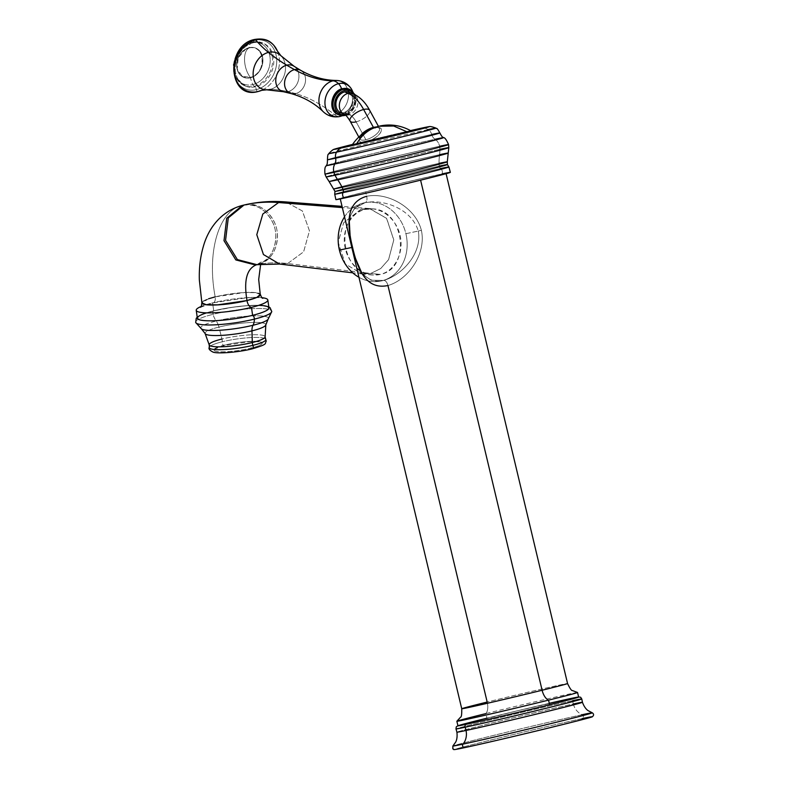 <?xml version="1.0" encoding="UTF-8"?>
<svg xmlns="http://www.w3.org/2000/svg" width="789" height="789" viewBox="0 0 789 789"><rect width="100%" height="100%" fill="white"/><g stroke="black" fill="none" stroke-linecap="round" stroke-linejoin="round"><path stroke-width="0.59" stroke-dasharray="3.94 2.96" d="M464.79 747.597A70.556 0.957 166.6 0 1 487.819 740.763A70.556 0.957 166.6 0 1 582.114 718.631A2.061 1.765 77.9 0 0 582.154 714.716A2.061 1.765 -102.1 0 1 582.114 718.631A70.556 0.957 166.6 0 0 487.819 740.763A70.556 0.957 166.6 0 0 464.79 747.597M592.263 712.802A71.661 0.967 -13.4 0 0 582.154 714.716A15.287 13.088 -102.1 0 1 573.317 703.985A27.053 23.157 -102.1 0 1 572.636 700.681A64.649 0.878 166.6 0 1 581.779 698.975M582.44 702.279A64.53 0.868 -13.4 0 0 573.317 703.985A64.53 0.868 -13.4 0 0 502.662 720.416A64.53 0.868 -13.4 0 0 456.9 732.182A64.53 0.868 166.6 0 1 502.662 720.416A64.53 0.868 166.6 0 1 573.317 703.985A15.287 13.088 77.9 0 0 582.154 714.716A71.661 0.967 -13.4 0 0 504.398 732.784A71.661 0.967 -13.4 0 0 452.876 745.999A71.661 0.967 -13.4 0 1 504.398 732.784A71.661 0.967 -13.4 0 1 582.154 714.716M578.613 696.983A62.311 0.838 -13.4 0 0 570.092 698.65A2.347 2.012 -102.1 0 1 572.636 700.681A2.347 2.012 77.9 0 0 570.092 698.65A62.311 0.838 166.6 0 1 578.613 696.983L518.097 710.623L457.926 725.722A62.311 0.838 166.6 0 1 504.615 713.848A62.311 0.838 166.6 0 1 570.092 698.65A62.311 0.838 -13.4 0 0 504.615 713.848A62.311 0.838 -13.4 0 0 457.926 725.742M549.282 703.315A62.035 0.838 -13.4 0 0 486.961 718.168A62.035 0.838 166.6 0 1 547.793 703.66A62.035 0.838 166.6 0 1 578.633 697.062M572.636 700.681A64.649 0.878 166.6 0 0 501.794 717.162A64.649 0.878 166.6 0 0 455.993 728.937A64.649 0.878 166.6 0 1 501.794 717.162A64.649 0.878 166.6 0 1 572.636 700.681A27.053 23.157 77.9 0 0 573.317 703.985M577.548 692.486A62.035 0.838 -13.4 0 0 546.708 699.084A62.035 0.838 -13.4 0 0 485.866 713.591L486.961 718.168L485.866 713.591A62.035 0.838 -13.4 0 0 456.89 721.205M457.945 725.811A62.035 0.838 166.6 0 1 486.961 718.168M461.733 708.749A54.392 0.74 166.6 0 1 487.178 702.042A11.756 6.075 76.1 0 1 485.866 713.591A11.756 6.075 -103.9 0 0 487.178 702.042A54.392 0.74 166.6 0 1 540.514 689.33A54.392 0.74 166.6 0 1 567.557 683.54A54.392 0.74 166.6 0 0 540.514 689.33A54.392 0.74 166.6 0 0 487.178 702.042L387.951 285.519C366.707 290.017 357.851 270.548 352.555 247.332C346.815 224.204 345.779 202.181 366.688 196.293C387.419 191.905 415.507 207.251 421.375 230.339C426.543 253.594 408.347 279.74 387.951 285.519A5.878 3.038 -103.9 0 0 383.612 280.44L371.234 280.243L362.792 274.542L352.88 251.829L362.792 274.542L371.234 280.243L383.612 280.44A5.878 3.038 76.1 0 1 387.951 285.519C408.347 279.74 426.543 253.594 421.375 230.339L418.288 231.039C422.401 253.141 402.291 275.085 383.612 280.44C402.291 275.085 422.401 253.141 418.288 231.039L421.375 230.339C415.507 207.251 387.419 191.905 366.688 196.293L365.642 191.895L366.688 196.293A5.878 3.038 76.1 0 1 365.129 202.645A5.878 3.038 76.1 0 1 365.08 202.655L365.958 202.448L365.08 202.655C384.085 198.68 411.986 209.43 418.288 231.039C411.986 209.43 384.085 198.68 365.08 202.655A5.878 3.038 -103.9 0 0 365.129 202.645A5.878 3.038 -103.9 0 0 366.688 196.293M577.499 692.466A62.035 0.838 -13.4 0 0 485.866 713.591M420.596 180.168L420.576 180.099A54.392 0.74 -13.4 0 0 446.022 173.393A54.392 0.74 -13.4 0 0 418.979 179.172A54.392 0.74 -13.4 0 0 365.642 191.895A54.392 0.74 -13.4 0 0 347.89 197.161A54.392 0.74 -13.4 0 0 420.576 180.099A54.392 0.74 -13.4 0 0 438.329 174.833A54.392 0.74 -13.4 0 0 365.642 191.895A54.392 0.74 -13.4 0 0 340.197 198.601A54.392 0.74 -13.4 0 0 367.24 192.812A54.392 0.74 -13.4 0 0 420.576 180.099L420.596 180.168M344.182 198.069A58.85 0.799 166.6 0 1 363.394 192.378A58.85 0.799 166.6 0 1 442.037 173.915A4.113 3.521 77.9 0 0 440.637 168.54A58.711 0.789 -13.4 0 0 376.698 183.413A58.711 0.789 -13.4 0 0 334.714 194.183A58.711 0.789 -13.4 0 1 376.698 183.413A58.711 0.789 -13.4 0 1 440.637 168.54A4.113 3.521 -102.1 0 1 442.037 173.915A58.85 0.799 166.6 0 1 450.351 172.367M335.877 199.637A58.85 0.799 166.6 0 1 377.27 188.985A58.85 0.799 166.6 0 1 442.037 173.915M440.637 168.54A3.353 2.87 -102.1 0 1 439.256 166.104A3.353 2.87 77.9 0 0 440.637 168.54A58.711 0.789 -13.4 0 1 448.931 166.972M334.97 191.362A57.804 0.779 166.6 0 1 375.909 180.839A57.804 0.779 166.6 0 1 439.256 166.104A57.804 0.779 -13.4 0 0 375.909 180.839A57.804 0.779 -13.4 0 0 334.97 191.362M439.049 163.372A18.818 16.115 77.9 0 0 439.256 166.104A18.818 16.115 -102.1 0 1 439.049 163.372A54.096 46.324 -102.1 0 1 439.572 154.683A54.096 46.324 77.9 0 0 439.049 163.372A58.307 0.789 -13.4 0 0 375.1 178.245A58.307 0.789 -13.4 0 0 333.846 188.847A58.307 0.789 166.6 0 1 375.1 178.245A58.307 0.789 166.6 0 1 439.049 163.372A58.307 0.789 -13.4 0 1 447.294 161.824M447.422 164.576A57.804 0.779 -13.4 0 0 439.256 166.104M439.572 154.683A61.246 0.828 166.6 0 0 372.319 170.325A61.246 0.828 166.6 0 0 329.062 181.45A61.246 0.828 166.6 0 1 372.319 170.325A61.246 0.828 166.6 0 1 439.572 154.683A33.513 28.7 77.9 0 0 439.897 149.318A63.071 0.848 -13.4 0 0 370.722 165.404A63.071 0.848 -13.4 0 0 326.104 176.884A63.071 0.848 166.6 0 1 370.722 165.404A63.071 0.848 166.6 0 1 439.897 149.318A33.513 28.7 -102.1 0 1 439.572 154.683A61.246 0.828 166.6 0 1 448.231 153.066M439.897 149.318A14.705 12.585 77.9 0 0 439.581 146.271A14.705 12.585 -102.1 0 1 439.897 149.318A63.071 0.848 166.6 0 1 448.813 147.651M439.581 146.271A63.544 0.858 -13.4 0 0 369.972 162.455A63.544 0.858 -13.4 0 0 324.94 174.044A63.544 0.858 166.6 0 1 369.972 162.455A63.544 0.858 166.6 0 1 439.581 146.271A10.001 8.561 77.9 0 0 435.045 139.258A60.28 0.819 -13.4 0 0 369.449 154.506A60.28 0.819 -13.4 0 0 326.291 165.591A60.28 0.819 -13.4 0 1 369.449 154.506A60.28 0.819 -13.4 0 1 435.045 139.258A10.001 8.561 -102.1 0 1 439.581 146.271A63.544 0.858 166.6 0 1 448.566 144.584M435.045 139.258A7.643 6.549 -102.1 0 1 431.701 134.475A7.643 6.549 77.9 0 0 435.045 139.258A60.28 0.819 -13.4 0 1 443.556 137.651M431.701 134.475A57.784 0.779 166.6 0 0 368.433 149.18A57.784 0.779 166.6 0 0 327.455 159.723A57.784 0.779 166.6 0 1 368.433 149.18A57.784 0.779 166.6 0 1 431.701 134.475A7.643 6.549 77.9 0 0 428.151 129.554A55.082 0.75 -13.4 0 0 368.246 143.48A55.082 0.75 -13.4 0 0 328.776 153.608A55.082 0.75 166.6 0 1 368.246 143.48A55.082 0.75 166.6 0 1 428.151 129.554A7.643 6.549 -102.1 0 1 431.701 134.475A57.784 0.779 166.6 0 1 439.868 132.937M428.151 129.554A13.344 11.431 77.9 0 0 422.371 127.966A13.344 11.431 -102.1 0 1 428.151 129.554A55.082 0.75 166.6 0 1 435.932 128.084M410.546 130.589A48.948 0.661 -13.4 0 0 352.575 144.407A48.948 0.661 166.6 0 1 410.546 130.589M356.441 144.239C349.251 145.748 351.263 145.087 362.486 142.257C353.748 142.336 364.005 130.323 374.597 128.065C385.703 124.968 382.33 135.274 370.613 140.255L406.917 131.773L356.717 143.726M366.274 141.32L362.486 142.257A12.437 4.852 -28.7 0 1 361.115 136.063A12.437 4.852 -28.7 0 1 374.597 128.065A1.765 0.907 76.1 0 1 374.44 128.134A1.765 0.907 76.1 0 1 373.7 127.798A1.765 0.907 -103.9 0 0 374.44 128.134A1.765 0.907 -103.9 0 0 374.597 128.065A12.437 4.852 -28.7 0 1 381.373 131.063A12.437 4.852 -28.7 0 1 370.613 140.255L366.274 141.32A1.765 0.907 -103.9 0 0 365.889 139.742A1.765 0.907 76.1 0 1 366.274 141.32M358.827 137.049L359.853 138.933A11.174 4.359 151.3 0 1 360.672 135.402A11.174 4.359 151.3 0 0 359.853 138.933A11.174 4.359 151.3 0 0 365.889 139.742A11.174 4.359 151.3 0 0 376.097 134.436A11.174 4.359 151.3 0 0 379.46 128.213A11.174 4.359 151.3 0 0 376.047 126.999A11.174 4.359 151.3 0 1 379.46 128.213C377.487 128.508 383.996 127.591 374.44 128.134C368.138 129.712 363.285 133.085 359.892 138.262L359.853 138.933A11.174 4.359 151.3 0 0 365.889 139.742A11.174 4.359 151.3 0 0 376.097 134.436A11.174 4.359 151.3 0 0 379.46 128.213L378.434 126.329M356.105 121.851A18.226 9.409 -103.9 0 0 349.142 114.583A18.226 9.409 76.1 0 1 356.105 121.851A11.174 4.359 151.3 0 0 366.313 116.545A11.174 4.359 151.3 0 0 369.676 110.322A11.174 4.359 -28.7 0 1 366.313 116.545A11.174 4.359 -28.7 0 1 356.105 121.851L365.889 139.742L356.105 121.851A11.174 4.359 -28.7 0 1 350.069 121.033M349.468 92.195A11.174 8.935 -67.4 0 1 354.261 103.103A11.174 8.935 -67.4 0 1 345.671 113.133L349.142 114.583A11.174 8.935 112.6 0 0 357.733 104.542A11.174 8.935 112.6 0 0 352.939 93.644A11.174 8.935 -67.4 0 1 357.733 104.542A11.174 8.935 -67.4 0 1 349.142 114.583A11.174 8.935 -67.4 0 1 344.339 114.267M353.857 94.049A12.644 10.109 -67.4 0 1 354.616 106.14A12.644 10.109 -67.4 0 1 345.74 114.533A12.644 10.109 -67.4 0 1 345.04 114.681A12.644 10.109 112.6 0 0 345.74 114.533A12.644 10.109 112.6 0 0 354.616 106.14A12.644 10.109 112.6 0 0 353.857 94.049M342.702 113.31A11.174 8.935 112.6 0 0 345.671 113.133A11.174 8.935 112.6 0 0 354.005 104.247A11.174 8.935 112.6 0 0 351.105 93.151M349.833 89.482A13.817 11.056 -67.4 0 1 355.77 102.974A13.817 11.056 -67.4 0 1 345.138 115.381L344.093 114.947A13.817 11.056 -67.4 0 1 338.156 114.553A13.817 11.056 112.6 0 0 344.093 114.947L345.138 115.381A13.817 11.056 112.6 0 0 355.77 102.974A13.817 11.056 112.6 0 0 349.833 89.482M345.641 115.155A1.174 0.611 -103.9 0 0 345.74 114.533A1.174 0.611 76.1 0 1 345.641 115.155M348.787 89.049A13.817 11.056 -67.4 0 1 354.725 102.54A13.817 11.056 -67.4 0 1 344.093 114.947A13.817 11.056 112.6 0 0 354.725 102.54A13.817 11.056 112.6 0 0 348.787 89.049M342.505 88.624A1.765 0.907 -103.9 0 0 341.953 89.926A12.052 9.646 -67.4 0 1 352.515 98.921A12.052 9.646 -67.4 0 1 343.037 112.857A1.765 0.907 -103.9 0 0 344.093 114.947A1.765 0.907 76.1 0 1 343.037 112.857A12.052 9.646 -67.4 0 1 332.475 103.872A12.052 9.646 -67.4 0 1 341.953 89.926A1.765 0.907 76.1 0 1 342.505 88.624M341.617 88.881A10.109 5.227 76.1 0 1 341.953 89.926A12.052 9.646 112.6 0 0 332.475 103.872A12.052 9.646 112.6 0 0 343.037 112.857A10.109 5.227 76.1 0 1 341.578 115.628A10.109 5.227 -103.9 0 0 343.037 112.857A12.052 9.646 112.6 0 0 352.515 98.921A12.052 9.646 112.6 0 0 341.953 89.926A10.109 5.227 -103.9 0 0 341.617 88.881M291.21 93.615A12.624 10.099 112.6 0 0 295.619 93.625A230.496 119.021 76.1 0 1 334.516 114.632A18.226 9.409 -103.9 0 0 340.059 116.437A18.226 9.409 76.1 0 1 334.516 114.632A17.762 14.212 -67.4 0 1 323.194 111.673L323.194 111.663M295.619 93.625A499.802 258.072 -103.9 0 0 287.975 91.652A499.802 258.072 76.1 0 1 295.619 93.625A12.624 10.099 112.6 0 0 305.195 82.944A12.624 10.099 112.6 0 0 300.865 70.448A12.624 10.099 -67.4 0 1 305.195 82.944A12.624 10.099 -67.4 0 1 295.619 93.625A230.496 119.021 -103.9 0 1 334.516 114.632A17.762 14.212 -67.4 0 0 348.491 95.992A17.762 14.212 -67.4 0 0 336.203 80.448L336.203 80.448A17.762 14.212 -67.4 0 1 348.491 95.992A17.762 14.212 -67.4 0 1 334.516 114.632A17.762 14.212 -67.4 0 1 323.194 111.673M342.258 115.697A17.23 13.788 112.6 0 0 352.486 91.159M351.026 88.378A17.23 13.788 -67.4 0 1 352.18 104.917A17.23 13.788 -67.4 0 1 340.059 116.437M287.975 91.652A13.916 11.135 112.6 0 0 298.469 80.123A13.916 11.135 112.6 0 0 294.119 66.306A13.916 11.135 -67.4 0 1 298.469 80.123A13.916 11.135 -67.4 0 1 287.975 91.652A13.916 11.135 -67.4 0 1 283.517 91.741A13.916 11.135 112.6 0 0 287.975 91.652A270.479 139.663 -103.9 0 0 270.193 89.384A270.479 139.663 76.1 0 1 287.975 91.652M266.672 89.808A19.439 15.553 112.6 0 0 270.193 89.384A19.439 15.553 112.6 0 0 284.405 74.886A19.439 15.553 112.6 0 0 280.884 55.703A19.439 15.553 -67.4 0 1 284.405 74.886A19.439 15.553 -67.4 0 1 270.193 89.384A117.6 60.723 -103.9 0 0 261.948 90.301A117.6 60.723 76.1 0 1 270.193 89.384M277.412 51.068A27.122 21.697 112.6 0 1 260.932 90.617A27.122 21.697 112.6 0 0 277.412 51.058M257.954 91.554A2.347 1.213 76.1 0 1 256.317 89.63A25.899 20.721 -67.4 0 1 233.623 70.31A25.899 20.721 -67.4 0 1 253.989 40.357A25.899 20.721 -67.4 0 1 276.692 59.678A25.899 20.721 -67.4 0 1 256.317 89.63A2.347 1.213 -103.9 0 0 258.042 91.534M253.989 40.357L253.466 42.695A23.167 18.532 -67.4 0 1 273.773 59.974A23.167 18.532 -67.4 0 1 255.557 86.76L256.317 89.63A25.899 20.721 112.6 0 0 276.692 59.678A25.899 20.721 112.6 0 0 253.989 40.357A25.899 20.721 112.6 0 0 233.623 70.31A25.899 20.721 112.6 0 0 256.317 89.63L255.557 86.76A23.167 18.532 -67.4 0 1 235.25 69.481A23.167 18.532 -67.4 0 1 253.466 42.695L253.989 40.357A2.347 1.213 76.1 0 1 254.66 39.45M252.243 42.182A23.167 18.532 -67.4 0 1 262.195 42.833A23.167 18.532 -67.4 0 1 272.136 65.448A23.167 18.532 -67.4 0 1 254.334 86.248L255.557 86.76A23.167 18.532 112.6 0 0 273.369 65.96A23.167 18.532 112.6 0 0 263.418 43.346A23.167 18.532 112.6 0 0 253.466 42.695L252.243 42.182A3.531 1.825 -103.9 0 0 251.553 42.113A3.531 1.825 -103.9 0 0 250.863 42.655A22.043 17.634 -67.4 0 1 270.183 59.096A22.043 17.634 -67.4 0 1 252.845 84.591A3.531 1.825 -103.9 0 0 254.334 86.248A23.167 18.532 112.6 0 0 272.136 65.448A23.167 18.532 112.6 0 0 262.195 42.833A23.167 18.532 112.6 0 0 252.243 42.182A23.167 18.532 112.6 0 0 234.432 62.982A23.167 18.532 112.6 0 0 244.373 85.597A23.167 18.532 112.6 0 0 254.334 86.248A3.531 1.825 76.1 0 1 252.845 84.591A22.043 17.634 -67.4 0 1 233.534 68.15A22.043 17.634 -67.4 0 1 250.863 42.655A3.531 1.825 76.1 0 1 251.553 42.113A3.531 1.825 76.1 0 1 252.243 42.182L253.466 42.695A23.167 18.532 112.6 0 0 235.655 63.495A23.167 18.532 112.6 0 0 245.596 86.109A23.167 18.532 112.6 0 0 255.557 86.76L254.334 86.248A23.167 18.532 -67.4 0 1 244.373 85.597A23.167 18.532 -67.4 0 1 234.432 62.982A23.167 18.532 -67.4 0 1 252.243 42.182M250.488 77.776A15.8 12.634 -67.4 0 1 236.641 66A15.8 12.634 -67.4 0 1 249.068 47.725A17.644 9.113 76.1 0 1 250.863 42.655A22.043 17.634 112.6 0 0 233.534 68.15A22.043 17.634 112.6 0 0 252.845 84.591A17.644 9.113 76.1 0 1 250.488 77.776A15.8 12.634 -67.4 0 1 236.641 66A15.8 12.634 -67.4 0 1 249.068 47.725L248.929 47.971A15.474 12.377 112.6 0 0 245.359 49.451A15.474 12.377 112.6 0 0 237.213 68.978A15.474 12.377 112.6 0 0 250.32 77.411L250.32 77.411A15.474 12.377 112.6 0 0 262.49 59.51A15.474 12.377 112.6 0 0 248.929 47.971L249.068 47.725A15.8 12.634 -67.4 0 1 262.915 59.51A15.8 12.634 -67.4 0 1 250.488 77.776A17.644 9.113 -103.9 0 0 252.845 84.591A22.043 17.634 112.6 0 0 270.183 59.096A22.043 17.634 112.6 0 0 250.863 42.655A17.644 9.113 -103.9 0 0 249.068 47.725A15.8 12.634 -67.4 0 1 262.915 59.51A15.8 12.634 -67.4 0 1 250.488 77.776M250.32 77.411C266.958 74.225 265.479 42.961 248.929 47.971C245.833 49.934 244.373 54.135 244.541 60.575C244.984 67.124 246.908 72.736 250.32 77.411C246.908 72.736 244.984 67.124 244.541 60.575C244.373 54.135 245.833 49.934 248.929 47.971L245.359 49.451L238.199 57.932L237.213 68.978L242.115 76.158L250.32 77.411M349.142 114.583L345.671 113.133A11.174 8.935 -67.4 0 1 340.878 112.817M379.834 126.003L393.681 126.023L406.917 131.773L411.207 130.964M351.835 247.45L352.624 247.302L351.835 247.45M350.789 243.051L349.379 217.517L354.567 208.286L365.08 202.655L354.567 208.286L349.379 217.517L350.789 243.051M344.546 216.837A39.983 34.233 -102.1 0 1 364.262 202.812A39.983 34.233 -102.1 0 1 405.901 233.702L418.288 231.039L405.901 233.702A39.983 34.233 -102.1 0 1 381.048 281.002A39.983 34.233 -102.1 0 1 358.956 277.304A39.983 34.233 77.9 0 0 395.338 273.467A39.983 34.233 77.9 0 0 405.901 233.702A39.983 34.233 77.9 0 0 378.612 203.276A39.983 34.233 77.9 0 0 344.546 216.837M364.932 209.46C379.548 205.712 396.009 217.774 400.043 235.171C404.284 252.519 395.082 270.923 380.397 274.404C365.78 278.152 349.32 266.09 345.286 248.693C341.035 231.345 350.247 212.951 364.932 209.46L361.165 209.085L369.745 208.562L386.709 218.464L393.77 240.083L388.553 259.689L380.653 268.605L370.741 273.448L380.397 274.404C411.217 268.595 404.658 210.229 373.039 208.878L364.932 209.46C334.112 215.279 340.67 273.645 372.29 274.986L380.397 274.404L370.741 273.448L362.427 274L345.395 264.098L338.185 242.46L343.58 222.873L361.165 209.085L364.932 209.46M370.741 273.448L361.816 273.921L345.207 263.832L338.185 242.144L343.649 222.764L361.165 209.085L342.347 207.596L361.165 209.085L369.213 208.503L386.502 218.218L393.78 239.777L388.612 259.581L380.702 268.556L370.741 273.448L287.669 263.546L370.741 273.448M255.458 264.996L258.171 264.443C267.461 262.638 277.294 262.333 287.669 263.546L279.582 264.049L287.669 263.546L303.607 251.829L309.466 230.852L302.355 210.959L285.776 201.935L302.355 210.959L309.466 230.852L303.607 251.829L287.669 263.546C277.294 262.333 267.461 262.638 258.171 264.443C270.765 260.291 277.186 250.557 277.422 235.24C277.215 216.462 259.581 200.524 244.018 205.032C257.086 202.842 267.165 208.503 274.276 222.015C282.531 238.801 274.03 261.198 258.171 264.443L256.583 264.749C269.157 260.607 275.568 250.882 275.815 235.576C275.598 216.827 257.983 200.899 242.44 205.406C255.488 203.227 265.568 208.878 272.669 222.37C280.914 239.136 272.422 261.504 256.583 264.749L261.78 261.642L260.686 264.098M260.262 294.504L255.823 292.689L244.629 292.532L215.19 296.871C206.54 251.878 218.908 209.992 242.44 205.406C218.908 209.992 206.54 251.878 215.19 296.871A29.587 4.793 171.8 0 1 260.173 294.041A29.587 4.793 171.8 0 0 215.19 296.871A6.588 3.403 76.1 0 1 213.227 302.848A6.588 3.403 -103.9 0 0 215.19 296.871L205.239 300.057L201.895 302.917M262.047 297.709A36.176 5.858 -8.2 0 0 212.576 302.887A6.588 3.403 -103.9 0 0 213.227 302.848A6.588 3.403 76.1 0 1 212.576 302.887A36.176 5.858 -8.2 0 0 201.126 306.477A36.176 5.858 -8.2 0 1 212.576 302.887L213.72 310.817L212.576 302.887A36.176 5.858 -8.2 0 1 262.047 297.709M247.075 300.53C260.469 296.911 263.536 294.317 256.267 292.749C245.31 291.812 231.621 293.192 215.19 296.871A29.587 4.793 171.8 0 0 201.836 302.591A29.587 4.793 171.8 0 1 215.19 296.871M208.69 298.725L201.885 302.868M257.046 264.69L258.171 264.443M197.358 318.214A36.176 5.858 171.8 0 1 213.72 310.817A36.176 5.858 171.8 0 1 249.916 305.491A36.176 5.858 171.8 0 1 268.97 307.917M206.452 312.858A36.176 5.858 171.8 0 1 213.72 310.817A36.176 5.858 171.8 0 1 258.743 305.343M252.332 315.275A35.653 5.779 -8.2 0 0 262.806 305.747A35.653 5.779 -8.2 0 0 213.997 310.846A35.653 5.779 -8.2 0 0 203.523 320.383A35.653 5.779 -8.2 0 0 252.332 315.275A35.653 5.779 -8.2 0 0 262.806 305.747A35.653 5.779 -8.2 0 0 213.997 310.846A2.939 1.519 -103.9 0 0 213.711 310.866A2.939 1.519 -103.9 0 0 213.01 314.338A38.474 6.233 171.8 0 1 252.302 308.637A38.474 6.233 171.8 0 1 271.771 311.556A38.474 6.233 -8.2 0 0 252.302 308.637A38.474 6.233 -8.2 0 0 213.01 314.338A2.939 1.519 76.1 0 1 213.711 310.866A2.939 1.519 76.1 0 1 213.997 310.846A35.653 5.779 -8.2 0 0 203.523 320.383A35.653 5.779 -8.2 0 0 252.332 315.275A2.939 1.519 -103.9 0 1 252.539 315.324M195.692 322.494A38.474 6.233 171.8 0 1 213.01 314.338A38.474 6.233 -8.2 0 0 195.692 322.494M201.53 328.983A34.223 5.543 171.8 0 1 216.216 321.015A13.521 6.983 76.1 0 1 213.01 314.338A13.521 6.983 -103.9 0 0 216.216 321.015A10.582 5.464 76.1 0 1 218.947 327.07A30.692 4.971 -8.2 0 0 205.11 333.51A30.692 4.971 -8.2 0 1 218.947 327.07L221.965 339.014L218.947 327.07A10.582 5.464 -103.9 0 0 216.216 321.015A34.223 5.543 171.8 0 1 253.299 315.856A34.223 5.543 171.8 0 1 268.004 319.427A34.223 5.543 171.8 0 0 253.299 315.856A34.223 5.543 171.8 0 0 216.216 321.015A34.223 5.543 171.8 0 0 201.53 328.983M209.223 344.941A28.246 4.576 171.8 0 1 221.965 339.014A4.704 2.426 76.1 0 1 222.192 341.795A28.572 4.626 -8.2 0 0 209.302 347.288A28.572 4.626 -8.2 0 1 222.192 341.795A2.614 1.351 -103.9 0 0 222.754 344.458A2.614 1.351 -103.9 0 0 224.254 345.533A2.614 1.351 76.1 0 1 222.754 344.458A2.614 1.351 76.1 0 1 222.192 341.795A4.704 2.426 -103.9 0 0 221.965 339.014A28.246 4.576 171.8 0 1 250.646 334.832A28.246 4.576 171.8 0 1 265.114 336.903A28.246 4.576 171.8 0 0 250.646 334.832A28.246 4.576 171.8 0 0 221.965 339.014M252.411 348.787A2.614 1.351 76.1 0 1 251.129 348.067A24.459 3.965 171.8 0 1 224.687 351.756A24.459 3.965 171.8 0 1 214.095 349.231A24.459 3.965 171.8 0 1 224.826 345.03A2.614 1.351 76.1 0 1 224.254 345.533A2.614 1.351 -103.9 0 0 224.826 345.03A24.459 3.965 171.8 0 1 261.652 342.387A24.459 3.965 171.8 0 1 251.129 348.067A24.459 3.965 171.8 0 1 217.646 351.569A24.459 3.965 171.8 0 1 224.826 345.03A24.459 3.965 171.8 0 1 258.319 341.529A24.459 3.965 171.8 0 1 251.129 348.067M265.706 339.181A28.572 4.626 -8.2 0 0 222.192 341.795A28.572 4.626 -8.2 0 1 265.706 339.181M265.844 324.772A30.692 4.971 -8.2 0 0 250.113 322.523A30.692 4.971 -8.2 0 0 218.947 327.07A30.692 4.971 -8.2 0 1 250.113 322.523A30.692 4.971 -8.2 0 1 265.844 324.772M355.03 94.641L354.774 106.979L345.789 115.293M352.584 91.248L352.446 105.539L342.396 115.707M239.935 49.589L251.553 42.113L263.418 43.346M245.596 86.109L235.822 77.569L233.505 65.033M245.359 49.451C238.564 54.263 235.852 60.773 237.213 68.978C235.615 60.674 238.327 54.165 245.359 49.451M364.262 202.812L365.129 202.645C355.928 203.996 350.148 214.174 350.198 217.754C348.61 223.326 349.419 233.179 352.624 247.302C354.616 256.04 357.141 263.329 360.188 269.167C363.048 275.647 370.978 283.182 382.754 280.637L381.048 281.002M373.089 208.888L369.351 208.513M372.23 274.986L362.841 274.049M362.329 273.99L352.742 272.836M368.897 208.474L342.051 206.363M200.475 307.276L213.227 302.848L246.76 297.788C262.974 297.029 262.964 298.577 262.895 298.291M197.22 317.247L201.649 314.683L213.711 310.866L232.301 307.315L246.355 305.757L259.798 305.422L268.832 306.951M214.095 349.231L224.254 345.533L248.18 341.864C254.817 341.026 263.319 342.387 261.662 342.387L261.652 342.387"/><path stroke-width="1.18" d="M573.317 703.985A64.53 0.868 166.6 0 1 582.44 702.279A64.53 0.868 166.6 0 1 536.698 714.035A64.53 0.868 166.6 0 1 466.023 730.476A15.287 13.088 -102.1 0 1 462.995 744.126A2.061 1.765 77.9 0 0 464.79 747.597A70.556 0.957 166.6 0 0 559.085 725.466A70.556 0.957 166.6 0 0 582.114 718.631A70.556 0.957 166.6 0 1 559.085 725.466A70.556 0.957 166.6 0 1 464.79 747.597A2.061 1.765 -102.1 0 1 462.995 744.126A71.661 0.967 -13.4 0 0 542.191 725.702A71.661 0.967 -13.4 0 0 592.263 712.802A71.661 0.967 -13.4 0 0 582.154 714.716M572.636 700.681A64.649 0.878 166.6 0 1 581.779 698.975A64.649 0.878 166.6 0 1 535.899 710.761A64.649 0.878 166.6 0 1 465.135 727.221A27.053 23.157 -102.1 0 1 466.023 730.476A64.53 0.868 166.6 0 1 456.9 732.182C457.857 739.786 455.075 742.942 455.569 742.252L452.876 745.999A71.661 0.967 -13.4 0 0 462.995 744.126A71.661 0.967 -13.4 0 0 542.191 725.702A71.661 0.967 -13.4 0 0 592.263 712.802C593.959 713.986 594.009 715.288 592.401 716.698C594.462 717.181 496.163 740.95 464.741 747.607C448.971 751.01 455.312 749.086 452.797 748.83L452.876 745.999A71.661 0.967 -13.4 0 0 462.995 744.126A15.287 13.088 77.9 0 0 466.023 730.476A64.53 0.868 -13.4 0 0 536.698 714.035A64.53 0.868 -13.4 0 0 582.44 702.279C585.014 709.489 588.919 711.057 588.16 710.662L592.263 712.802M466.486 724.223A62.311 0.838 -13.4 0 0 537.447 707.694A62.311 0.838 -13.4 0 0 578.613 696.983A62.311 0.838 166.6 0 1 537.447 707.694A62.311 0.838 166.6 0 1 466.486 724.223A62.311 0.838 166.6 0 1 457.926 725.742A62.311 0.838 -13.4 0 0 466.486 724.223A2.347 2.012 77.9 0 0 465.135 727.221A2.347 2.012 -102.1 0 1 466.486 724.223M578.613 696.973L580.625 697.239L581.779 698.975A64.649 0.878 166.6 0 1 535.899 710.761A64.649 0.878 166.6 0 1 465.135 727.221A64.649 0.878 166.6 0 1 455.993 728.937L456.249 726.866L457.926 725.722M486.961 718.168A62.035 0.838 -13.4 0 0 466.713 724.174A62.035 0.838 -13.4 0 0 549.617 704.715A62.035 0.838 -13.4 0 0 549.282 703.315M465.135 727.221A64.649 0.878 166.6 0 1 455.993 728.937L456.9 732.182A64.53 0.868 -13.4 0 0 466.023 730.476A27.053 23.157 77.9 0 0 465.135 727.221M578.633 697.062A62.035 0.838 166.6 0 1 549.617 704.715L548.533 700.139A62.035 0.838 -13.4 0 0 577.548 692.486L578.633 697.062M549.617 704.715A62.035 0.838 166.6 0 1 488.786 719.223A62.035 0.838 166.6 0 1 457.945 725.811L456.851 721.245A62.035 0.838 -13.4 0 0 487.691 714.647A62.035 0.838 -13.4 0 0 548.533 700.139L549.617 704.715M485.866 713.591A62.035 0.838 -13.4 0 0 456.851 721.245M446.022 173.393L567.557 683.54C569.914 688.472 571.522 690.809 572.38 690.533L577.499 692.466A62.035 0.838 -13.4 0 1 548.533 700.139A11.756 6.075 -103.9 0 1 542.112 690.247L420.596 180.168L542.112 690.247A54.392 0.74 166.6 0 0 567.557 683.54A54.392 0.74 166.6 0 1 542.112 690.247A54.392 0.74 166.6 0 1 488.776 702.969A54.392 0.74 166.6 0 1 461.733 708.749C461.841 714.301 461.466 717.083 460.618 717.102L456.89 721.205A62.035 0.838 -13.4 0 0 486.744 714.864A62.035 0.838 -13.4 0 0 548.533 700.139A11.756 6.075 76.1 0 1 542.112 690.247A54.392 0.74 166.6 0 1 488.776 702.969A54.392 0.74 166.6 0 1 461.733 708.749A54.392 0.74 166.6 0 1 487.178 702.042L387.951 285.519C366.707 290.017 357.851 270.548 352.555 247.332C346.815 224.204 345.779 202.181 366.688 196.293M442.037 173.915A58.85 0.799 166.6 0 1 422.825 179.616A58.85 0.799 166.6 0 1 344.182 198.069A58.85 0.799 166.6 0 1 335.877 199.637L334.714 194.183A58.711 0.789 -13.4 0 0 343.008 192.644A4.113 3.521 77.9 0 0 344.182 198.069A4.113 3.521 -102.1 0 1 343.008 192.644A58.711 0.789 -13.4 0 0 407.666 177.604A58.711 0.789 -13.4 0 0 448.931 166.972A58.711 0.789 -13.4 0 0 440.637 168.54M439.256 166.104A57.804 0.779 166.6 0 1 447.422 164.576A57.804 0.779 166.6 0 1 406.404 175.119A57.804 0.779 166.6 0 1 343.146 189.833A3.353 2.87 -102.1 0 1 343.008 192.644A58.711 0.789 -13.4 0 0 407.666 177.604A58.711 0.789 -13.4 0 0 448.931 166.972L450.351 172.367A58.85 0.799 166.6 0 1 408.308 183.166A58.85 0.799 166.6 0 1 344.182 198.069M439.572 154.683A61.246 0.828 166.6 0 1 448.231 153.066A61.246 0.828 166.6 0 1 404.629 164.27A61.246 0.828 166.6 0 1 337.722 179.823A61.246 0.828 166.6 0 1 329.062 181.45L334.97 191.362L334.714 194.183A58.711 0.789 -13.4 0 0 343.008 192.644A3.353 2.87 77.9 0 0 343.146 189.833A57.804 0.779 166.6 0 1 334.97 191.362A57.804 0.779 -13.4 0 0 343.146 189.833A18.818 16.115 77.9 0 0 342.091 187.299A58.307 0.789 166.6 0 1 333.846 188.847A58.307 0.789 -13.4 0 0 342.091 187.299A18.818 16.115 -102.1 0 1 343.146 189.833A57.804 0.779 -13.4 0 0 406.404 175.119A57.804 0.779 -13.4 0 0 447.422 164.576L448.931 166.972M439.049 163.372A58.307 0.789 166.6 0 1 447.294 161.824A58.307 0.789 166.6 0 1 405.852 172.475A58.307 0.789 166.6 0 1 342.091 187.299A58.307 0.789 -13.4 0 0 405.852 172.475A58.307 0.789 -13.4 0 0 447.294 161.824L447.422 164.576M447.294 161.824L448.231 153.066A61.246 0.828 166.6 0 1 404.629 164.27A61.246 0.828 166.6 0 1 337.722 179.823A54.096 46.324 -102.1 0 1 342.091 187.299A54.096 46.324 77.9 0 0 337.722 179.823A61.246 0.828 166.6 0 1 329.062 181.45L326.104 176.884A63.071 0.848 -13.4 0 0 335.019 175.207A33.513 28.7 77.9 0 0 337.722 179.823A33.513 28.7 -102.1 0 1 335.019 175.207A63.071 0.848 -13.4 0 0 403.988 159.171A63.071 0.848 -13.4 0 0 448.813 147.651A63.071 0.848 -13.4 0 0 439.897 149.318M448.231 153.066L448.813 147.651A63.071 0.848 166.6 0 1 403.988 159.171A63.071 0.848 166.6 0 1 335.019 175.207A14.705 12.585 -102.1 0 1 333.925 172.357A63.544 0.858 -13.4 0 0 403.495 156.173A63.544 0.858 -13.4 0 0 448.566 144.584A63.544 0.858 -13.4 0 0 439.581 146.271M431.701 134.475A57.784 0.779 166.6 0 1 439.868 132.937A57.784 0.779 166.6 0 1 398.909 143.47A57.784 0.779 166.6 0 1 335.621 158.185A7.643 6.549 -102.1 0 1 334.802 164.004A60.28 0.819 -13.4 0 1 326.291 165.591C326.163 166.923 324.299 165.325 324.94 174.044A63.544 0.858 -13.4 0 0 333.925 172.357A14.705 12.585 77.9 0 0 335.019 175.207A63.071 0.848 166.6 0 1 326.104 176.884L324.94 174.044A63.544 0.858 166.6 0 0 333.925 172.357A10.001 8.561 -102.1 0 1 334.802 164.004A10.001 8.561 77.9 0 0 333.925 172.357A63.544 0.858 166.6 0 0 403.495 156.173A63.544 0.858 166.6 0 0 448.566 144.584C446.485 139.831 444.818 137.523 443.556 137.651A60.28 0.819 -13.4 0 0 435.045 139.258M334.171 149.279A48.948 0.661 -13.4 0 0 340.986 148.056A13.344 11.431 77.9 0 0 336.558 152.159A55.082 0.75 -13.4 0 0 397.291 138.036A55.082 0.75 -13.4 0 0 435.932 128.084A55.082 0.75 166.6 0 1 397.291 138.036A55.082 0.75 166.6 0 1 336.558 152.159A13.344 11.431 -102.1 0 1 340.986 148.056A48.948 0.661 166.6 0 1 352.575 144.407A48.948 0.661 -13.4 0 0 334.171 149.279C333.214 149.358 331.41 150.807 328.776 153.608A55.082 0.75 -13.4 0 0 336.558 152.159A55.082 0.75 166.6 0 1 328.776 153.608C328.5 155.295 327.721 152.011 327.455 159.723C327.415 166.331 326.291 164.714 326.291 165.591A60.28 0.819 -13.4 0 0 334.802 164.004A60.28 0.819 -13.4 0 0 401.246 148.549A60.28 0.819 -13.4 0 0 443.556 137.651A60.28 0.819 -13.4 0 1 401.246 148.549A60.28 0.819 -13.4 0 1 334.802 164.004A7.643 6.549 77.9 0 0 335.621 158.185A57.784 0.779 166.6 0 1 327.455 159.723A57.784 0.779 166.6 0 0 335.621 158.185A7.643 6.549 -102.1 0 1 336.558 152.159A7.643 6.549 77.9 0 0 335.621 158.185A57.784 0.779 166.6 0 0 398.909 143.47A57.784 0.779 166.6 0 0 439.868 132.937C443.043 139.012 443.093 136.783 443.556 137.651M439.868 132.937C436.001 126.003 437.007 129.554 435.932 128.084A55.082 0.75 -13.4 0 0 428.151 129.554M340.986 148.056A48.948 0.661 -13.4 0 0 396.206 135.195A48.948 0.661 -13.4 0 0 429.167 126.644A48.948 0.661 -13.4 0 0 422.371 127.966A48.948 0.661 -13.4 0 0 410.546 130.589A48.948 0.661 166.6 0 1 422.371 127.966A48.948 0.661 166.6 0 1 406.394 132.7A48.948 0.661 166.6 0 1 340.986 148.056M356.717 143.726L410.369 131.28L406.917 131.773L393.681 126.023L378.868 126.23C369.203 128.775 361.727 134.781 356.441 144.239L352.15 145.038C357.368 137.168 364.36 131.497 373.128 128.015L378.868 126.23C369.203 128.775 361.727 134.781 356.441 144.239C374.657 140.383 428.259 127.147 406.917 131.773M373.7 127.798A1.765 0.907 76.1 0 1 373.424 127.404A11.174 4.359 151.3 0 0 360.672 135.402A11.174 4.359 151.3 0 1 373.424 127.404A1.765 0.907 -103.9 0 0 373.7 127.798M376.047 126.999A11.174 4.359 151.3 0 0 373.424 127.404L363.64 109.503A11.174 4.359 -28.7 0 1 369.676 110.322A11.174 4.359 151.3 0 0 363.64 109.503L373.424 127.404A11.174 4.359 151.3 0 1 376.047 126.999M358.827 137.049L350.069 121.033A11.174 4.359 -28.7 0 1 353.433 114.809A11.174 4.359 -28.7 0 1 363.64 109.503A11.174 4.359 151.3 0 0 353.433 114.809A11.174 4.359 151.3 0 0 350.069 121.033A11.174 4.359 151.3 0 0 356.105 121.851M351.105 93.151A11.174 8.935 112.6 0 0 344.665 91.879L348.136 93.329A11.174 8.935 112.6 0 0 339.546 103.359A11.174 8.935 112.6 0 0 344.339 114.267A11.174 8.935 -67.4 0 1 339.546 103.359A11.174 8.935 -67.4 0 1 348.136 93.329A40.574 20.948 76.1 0 1 363.64 109.503A40.574 20.948 -103.9 0 0 348.136 93.329A11.174 8.935 -67.4 0 1 352.939 93.644A11.174 8.935 112.6 0 0 348.136 93.329L344.665 91.879A11.174 8.935 -67.4 0 1 349.468 92.195L352.939 93.644C359.902 96.85 365.475 102.402 369.676 110.322L378.434 126.329M344.606 90.488A12.644 10.109 -67.4 0 1 353.857 94.049A12.644 10.109 112.6 0 0 344.606 90.488A1.174 0.611 -103.9 0 0 343.896 89.098A13.817 11.056 -67.4 0 1 349.833 89.482A13.817 11.056 112.6 0 0 343.896 89.098A1.174 0.611 76.1 0 1 344.606 90.488A12.644 10.109 112.6 0 0 334.644 104.7A12.644 10.109 112.6 0 0 345.04 114.681A12.644 10.109 -67.4 0 1 334.644 104.7A12.644 10.109 -67.4 0 1 344.606 90.488M350.069 121.033C347.199 116.565 345.296 114.306 344.339 114.267L340.878 112.817A11.174 8.935 -67.4 0 1 336.084 101.919A11.174 8.935 -67.4 0 1 344.665 91.879A11.174 8.935 112.6 0 0 335.927 103.063A11.174 8.935 112.6 0 0 342.702 113.31M345.138 115.381A1.174 0.611 -103.9 0 0 345.375 115.401A1.174 0.611 -103.9 0 0 345.641 115.155A1.174 0.611 76.1 0 1 345.375 115.401A1.174 0.611 76.1 0 1 345.138 115.381A13.817 11.056 -67.4 0 1 339.201 114.997A13.817 11.056 -67.4 0 1 333.274 101.505A13.817 11.056 -67.4 0 1 343.896 89.098A13.817 11.056 112.6 0 0 333.274 101.505A13.817 11.056 112.6 0 0 339.201 114.997A13.817 11.056 112.6 0 0 345.138 115.381M345.789 115.293L338.156 114.553A13.817 11.056 -67.4 0 1 332.228 101.071A13.817 11.056 -67.4 0 1 342.85 88.664L343.896 89.098L342.85 88.664A13.817 11.056 -67.4 0 1 348.787 89.049A13.817 11.056 112.6 0 0 342.85 88.664A1.765 0.907 -103.9 0 0 342.505 88.624A1.765 0.907 76.1 0 1 342.85 88.664A13.817 11.056 112.6 0 0 332.228 101.071A13.817 11.056 112.6 0 0 338.156 114.553C327.514 110.795 331.114 90.755 342.505 88.624L349.833 89.482L355.03 94.641M340.059 116.437A10.109 5.227 -103.9 0 0 340.217 116.407A10.109 5.227 -103.9 0 0 341.578 115.628A10.109 5.227 76.1 0 1 340.217 116.407A10.109 5.227 76.1 0 1 340.059 116.437A17.23 13.788 -67.4 0 1 339.26 116.614A17.23 13.788 -67.4 0 1 324.94 103.132A17.23 13.788 -67.4 0 1 338.501 83.664A10.109 5.227 76.1 0 1 341.617 88.881A10.109 5.227 -103.9 0 0 338.501 83.664A17.23 13.788 112.6 0 0 324.94 103.132A17.23 13.788 112.6 0 0 339.26 116.614A17.23 13.788 112.6 0 0 340.059 116.437A17.23 13.788 112.6 0 0 342.258 115.697M352.486 91.159A17.23 13.788 112.6 0 0 351.026 88.378C347.377 83.338 342.436 80.695 336.203 80.448A17.762 14.212 -67.4 0 0 332.919 80.843A17.762 14.212 -67.4 0 0 319.92 94.128A17.762 14.212 -67.4 0 0 323.194 111.673A17.762 14.212 -67.4 0 1 319.92 94.128A17.762 14.212 -67.4 0 1 332.919 80.843A18.226 9.409 76.1 0 1 338.501 83.664A18.226 9.409 -103.9 0 0 332.919 80.843A230.496 119.021 76.1 0 1 294.484 69.619A12.624 10.099 112.6 0 0 284.681 81.602A12.624 10.099 112.6 0 0 291.21 93.615A12.624 10.099 -67.4 0 1 284.681 81.602A12.624 10.099 -67.4 0 1 294.484 69.619A230.496 119.021 -103.9 0 0 332.919 80.843A17.762 14.212 -67.4 0 1 336.203 80.448C324.249 80.3 312.474 76.957 300.865 70.448A12.624 10.099 112.6 0 0 294.484 69.619A12.624 10.099 -67.4 0 1 300.865 70.448L294.119 66.306A13.916 11.135 112.6 0 0 286.723 65.171A499.802 258.072 -103.9 0 0 294.484 69.619A499.802 258.072 76.1 0 1 286.723 65.171A13.916 11.135 112.6 0 0 275.874 78.644A13.916 11.135 112.6 0 0 283.517 91.741A13.916 11.135 -67.4 0 1 275.874 78.644A13.916 11.135 -67.4 0 1 286.723 65.171A270.479 139.663 76.1 0 1 268.447 52.409A19.439 15.553 112.6 0 0 253.161 72.854A19.439 15.553 112.6 0 0 266.672 89.808A19.439 15.553 -67.4 0 1 253.161 72.854A19.439 15.553 -67.4 0 1 268.447 52.409A270.479 139.663 -103.9 0 0 286.723 65.171A13.916 11.135 -67.4 0 1 294.119 66.306L280.884 55.703A19.439 15.553 112.6 0 0 268.447 52.409A19.439 15.553 -67.4 0 1 280.884 55.703L277.412 51.058A27.122 21.697 112.6 0 0 255.675 39.923A117.6 60.723 -103.9 0 0 268.447 52.409A117.6 60.723 76.1 0 1 255.675 39.923A2.347 1.213 -103.9 0 0 254.66 39.45A2.347 1.213 -103.9 0 0 253.989 40.357M351.026 88.378A17.23 13.788 112.6 0 0 338.501 83.664A17.23 13.788 -67.4 0 1 351.026 88.378L352.584 91.248M295.619 93.625A12.624 10.099 -67.4 0 1 291.21 93.615L283.517 91.741L266.672 89.808A19.439 15.553 -67.4 0 0 270.193 89.384M277.412 51.068A27.122 21.697 112.6 0 0 277.412 51.058A27.122 21.697 112.6 0 0 255.675 39.923A27.122 21.697 112.6 0 0 234.353 71.286A27.122 21.697 112.6 0 0 258.121 91.514A27.122 21.697 112.6 0 0 260.932 90.617L261.948 90.301A117.6 60.723 -103.9 0 0 258.121 91.514A27.122 21.697 112.6 0 0 260.932 90.617L258.042 91.534A2.347 1.213 -103.9 0 0 258.121 91.514A2.347 1.213 76.1 0 1 258.042 91.534A2.347 1.213 76.1 0 1 257.954 91.554M277.412 51.058L273.882 45.377C270.913 42.192 266.524 37.586 254.66 39.45A2.347 1.213 76.1 0 1 255.675 39.923A27.122 21.697 112.6 0 0 234.353 71.286A27.122 21.697 112.6 0 0 258.121 91.514A117.6 60.723 76.1 0 1 261.948 90.301L266.672 89.808M344.339 114.267A11.174 8.935 112.6 0 0 349.142 114.583M351.795 247.46L350.789 243.051L351.795 247.46L339.418 250.113A39.983 34.233 -102.1 0 1 344.546 216.837A39.983 34.233 77.9 0 0 339.418 250.113L351.795 247.46L352.88 251.829L351.795 247.46M358.956 277.304A39.983 34.233 -102.1 0 1 339.418 250.113A39.983 34.233 77.9 0 0 358.956 277.304M342.347 207.596L278.596 202.536L262.806 214.036L256.79 234.688L263.447 254.541L279.582 264.049L263.447 254.541L256.79 234.688L262.806 214.036L278.596 202.536L342.347 207.596M244.521 204.913L244.215 204.982C257.796 201.816 271.653 200.8 285.776 201.935L278.596 202.536L285.776 201.935L342.051 206.363M242.834 205.318L244.018 205.032C255.005 202.418 266.534 201.589 278.596 202.536C266.534 201.589 255.005 202.418 244.018 205.032L244.225 204.982M247.075 300.53A29.587 4.793 171.8 0 0 260.173 294.041A29.587 4.793 171.8 0 1 260.38 294.494A29.587 4.793 171.8 0 1 247.075 300.53A29.587 4.793 171.8 0 1 247.006 300.54C243.594 280.44 246.789 268.507 256.583 264.749C246.789 268.507 243.594 280.44 247.006 300.54A29.587 4.793 -8.2 0 0 247.075 300.53L256.928 297.354L260.262 294.504L258.693 279.493L260.686 264.098M242.233 205.456L242.233 205.456C219.648 211.541 207.892 230.21 203.434 246.148C200.337 256.662 198.976 267.954 199.351 280.026L201.895 302.917L206.304 304.712L217.537 304.87L246.957 300.56A29.587 4.793 171.8 0 1 217.369 304.909A29.587 4.793 171.8 0 1 201.816 302.917A29.587 4.793 171.8 0 1 201.836 302.591A29.587 4.793 171.8 0 0 216.521 304.948A29.587 4.793 171.8 0 0 246.957 300.56A29.587 4.793 -8.2 0 0 247.006 300.54A6.588 3.403 -103.9 0 0 251.474 307.385A36.176 5.858 -8.2 0 0 262.047 297.709A36.176 5.858 -8.2 0 1 267.826 299.988A36.176 5.858 -8.2 0 1 251.474 307.385A6.588 3.403 76.1 0 1 247.006 300.54A29.587 4.793 171.8 0 1 246.957 300.56L217.409 304.879L206.195 304.702L201.885 302.868M196.224 310.284A36.176 5.858 -8.2 0 1 201.126 306.477A36.176 5.858 -8.2 0 0 207.26 312.878A36.176 5.858 -8.2 0 0 251.474 307.385L252.608 315.314A36.176 5.858 171.8 0 1 216.413 320.64A36.176 5.858 171.8 0 1 197.358 318.214L196.224 310.284A36.176 5.858 -8.2 0 0 215.269 312.71A36.176 5.858 -8.2 0 0 251.474 307.385L252.608 315.314A36.176 5.858 171.8 0 1 205.959 320.719A36.176 5.858 171.8 0 1 206.452 312.858M256.129 264.848L235.832 259.926L224.007 240.684L226.719 218.247L242.44 205.406L226.729 218.247L224.007 240.684L235.832 259.926L255.458 264.996L257.046 264.69L237.4 259.611L225.555 240.349L228.287 217.882L244.018 205.032L228.287 217.882L225.555 240.349L237.4 259.611L257.046 264.69L279.582 264.049L352.742 272.836M215.19 296.871L208.69 298.725M258.171 264.443L257.046 264.69M267.826 299.988L268.97 307.917A36.176 5.858 171.8 0 1 252.608 315.314A36.176 5.858 171.8 0 0 258.743 305.343M252.332 315.275A2.939 1.519 76.1 0 1 254.374 319.121A38.474 6.233 -8.2 0 0 271.771 311.556A38.474 6.233 171.8 0 1 254.374 319.121A2.939 1.519 -103.9 0 0 252.539 315.324M251.129 348.067A2.614 1.351 -103.9 0 0 252.411 348.787C268.733 343.856 264.335 344.043 266.238 341.193L265.706 339.181A28.572 4.626 -8.2 0 1 252.914 345.345A28.572 4.626 -8.2 0 0 265.706 339.181L265.114 336.903A28.246 4.576 171.8 0 1 252.332 342.525A4.704 2.426 -103.9 0 0 252.914 345.345A2.614 1.351 76.1 0 1 252.411 348.787A2.614 1.351 -103.9 0 0 252.914 345.345A28.572 4.626 -8.2 0 1 223.405 349.606A28.572 4.626 -8.2 0 1 209.302 347.288A28.572 4.626 -8.2 0 0 223.405 349.606A28.572 4.626 -8.2 0 0 252.914 345.345A4.704 2.426 76.1 0 1 252.332 342.525L251.957 330.877A30.692 4.971 -8.2 0 0 265.844 324.772L268.004 319.427A34.223 5.543 171.8 0 1 253.013 325.265A34.223 5.543 171.8 0 1 201.53 328.983L205.11 333.51A30.692 4.971 -8.2 0 0 251.957 330.877L252.332 342.525A28.246 4.576 171.8 0 1 209.223 344.941L205.11 333.51A30.692 4.971 -8.2 0 0 251.957 330.877A10.582 5.464 76.1 0 1 253.013 325.265A13.521 6.983 -103.9 0 0 254.374 319.121A38.474 6.233 171.8 0 1 195.692 322.494A38.474 6.233 -8.2 0 0 254.374 319.121A13.521 6.983 76.1 0 1 253.013 325.265A34.223 5.543 171.8 0 1 201.53 328.983L195.692 322.494L196.234 318.302L197.22 317.247M268.832 306.951L270.075 307.69L271.771 311.556L268.004 319.427A34.223 5.543 171.8 0 1 253.013 325.265A10.582 5.464 -103.9 0 0 251.957 330.877A30.692 4.971 -8.2 0 0 265.844 324.772L265.114 336.903A28.246 4.576 171.8 0 1 252.332 342.525A28.246 4.576 171.8 0 1 209.223 344.941A28.246 4.576 171.8 0 1 221.965 339.014M581.779 698.975L582.44 702.279M448.813 147.651L448.566 144.584M435.932 128.084C432.313 126.763 430.054 126.289 429.167 126.644M291.21 93.615C304.002 97.274 314.663 103.29 323.194 111.673C327.751 115.924 333.106 117.571 339.26 116.614L342.396 115.707M258.042 91.534C227.991 100.193 225.033 45.062 254.66 39.45M233.505 65.033L239.935 49.589M411.207 130.964C401.197 125.412 390.742 123.755 379.834 126.003M340.197 198.601L461.733 708.749M262.895 298.291C262.214 298.4 261.376 297.137 260.38 294.494M201.816 302.917C201.609 305.738 201.165 307.187 200.475 307.276M252.411 348.787C238.761 352.298 218.001 353.886 213.138 352.16C209.598 350.346 208.316 348.718 209.302 347.288L209.223 344.941"/></g></svg>
